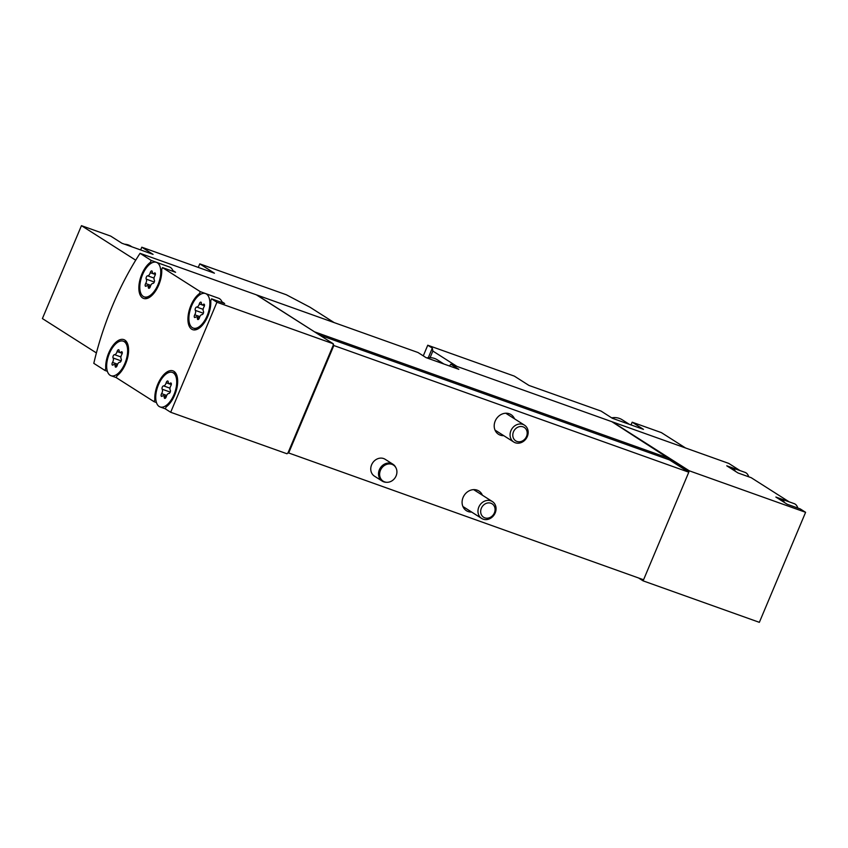 <?xml version="1.0" encoding="UTF-8"?>
<svg xmlns="http://www.w3.org/2000/svg" width="848" height="848" viewBox="0 0 848 848"><rect width="100%" height="100%" fill="white"/><g stroke="black" fill="none" stroke-linecap="round" stroke-linejoin="round"><path stroke-width="1.27" d="M457.008 366.431L432.862 351.061L432.31 348.115L427.752 345.221L514.312 376.109L528.972 385.437L601.052 411.079L612.33 418.265L643.462 429.364L632.173 422.187L631.029 424.933M632.173 422.187L661.387 432.618L685.544 447.988M427.752 345.221L423.279 355.874M638.576 577.986L643.038 580.827L759.352 622.337L805.6 512.309L689.286 470.81L612.404 421.88A179.871 88.574 -70.4 0 0 612.33 421.986M612.404 421.88L728.718 463.39L739.88 470.492L726.768 465.817L735.311 471.255A18.317 9.021 -70.4 0 0 732.015 467.736A18.317 9.021 -70.4 0 0 729.503 467.555M334.144 322.59L309.986 307.22L286.317 294.754L199.768 263.866L198.262 267.427M199.768 263.866L214.438 273.194L141.796 247.203L153.075 254.379L121.953 243.27L110.675 236.094L81.45 225.663L42.4 318.572L96.396 352.927M81.45 225.663L135.701 260.188M141.796 247.203L140.641 249.937M140.047 253.329L256.361 294.828L333.243 343.758L216.929 302.248L211.565 298.835L210.76 300.754A19.981 9.837 -70.4 0 1 205.089 321.54A19.981 9.837 -70.4 0 1 192.655 329.66A19.981 9.837 -70.4 0 1 188.5 313.41A19.981 9.837 -70.4 0 1 199.471 293.578L200.287 291.659L162.487 267.608L161.682 269.526A19.981 9.837 -70.4 0 1 156.011 290.313A19.981 9.837 -70.4 0 1 143.577 298.422A19.981 9.837 -70.4 0 1 139.422 282.172A19.981 9.837 -70.4 0 1 150.393 262.339L151.198 260.421L140.047 253.329A179.871 88.574 -70.4 0 0 93.799 363.347L104.951 370.449L105.756 368.53A19.981 9.837 -70.4 0 1 111.427 347.744A19.981 9.837 -70.4 0 1 123.861 339.624A19.981 9.837 -70.4 0 1 128.016 355.874A19.981 9.837 -70.4 0 1 117.045 375.706L116.24 377.625L154.039 401.676L154.845 399.758A19.981 9.837 -70.4 0 1 160.505 378.971A19.981 9.837 -70.4 0 1 172.939 370.862A19.981 9.837 -70.4 0 1 177.105 387.112A19.981 9.837 -70.4 0 1 166.123 406.945L165.318 408.863L170.681 412.266L286.995 453.775L288.055 452.747L643.568 579.767L688.788 472.198L688.481 471.223L611.853 421.689L450.765 364.205A179.871 88.574 -70.4 0 0 449.578 366.029M797.83 508.037A18.317 9.021 -70.4 0 0 795.117 504.094A18.317 9.021 -70.4 0 0 794.205 503.648L781.103 498.963A18.317 9.021 -70.4 0 0 778.591 498.783L775.856 497.045L788.958 501.719L751.158 477.668L738.057 472.993L735.311 471.255M748.742 476.809A18.317 9.021 -70.4 0 0 746.028 472.855A18.317 9.021 -70.4 0 0 745.127 472.41L732.015 467.736M206.435 294.023A18.317 9.021 -70.4 0 0 205.534 293.578A18.317 9.021 -70.4 0 0 190.874 307.803A18.317 9.021 -70.4 0 0 193.217 328.091A18.317 9.021 -70.4 0 0 207.516 314.82A18.317 9.021 -70.4 0 0 206.435 294.023M197.393 318.583A1.866 0.922 -70.4 0 0 197.828 319.526A1.866 0.922 -70.4 0 0 199.418 317.756A3.265 1.611 -70.4 0 1 202.015 314.629A1.866 0.922 -70.4 0 0 203.319 313.347A1.866 0.922 -70.4 0 0 203.414 311.301A3.265 1.611 -70.4 0 1 203.997 306.881A1.866 0.922 -70.4 0 0 204.071 304.156A1.866 0.922 -70.4 0 0 203.361 304.368A3.265 1.611 -70.4 0 1 202.121 304.75A3.265 1.611 -70.4 0 1 201.358 303.096A1.866 0.922 -70.4 0 0 200.912 302.142A1.866 0.922 -70.4 0 0 199.322 303.913A3.265 1.611 -70.4 0 1 196.725 307.04A1.866 0.922 -70.4 0 0 195.422 308.322A1.866 0.922 -70.4 0 0 195.326 310.379A3.265 1.611 -70.4 0 1 194.754 314.788A1.866 0.922 -70.4 0 0 194.669 317.512A1.866 0.922 -70.4 0 0 195.379 317.3A3.265 1.611 -70.4 0 1 196.619 316.919A3.265 1.611 -70.4 0 1 197.393 318.583L198.771 319.071M173.289 372.876A18.317 9.021 -70.4 0 0 172.388 372.431A18.317 9.021 -70.4 0 0 157.728 386.646A18.317 9.021 -70.4 0 0 160.071 406.934A18.317 9.021 -70.4 0 0 174.37 393.673A18.317 9.021 -70.4 0 0 173.289 372.876M164.247 397.426A1.866 0.922 -70.4 0 0 164.692 398.369A1.866 0.922 -70.4 0 0 166.282 396.61A3.265 1.611 -70.4 0 1 168.869 393.472A1.866 0.922 -70.4 0 0 170.172 392.2A1.866 0.922 -70.4 0 0 170.268 390.144A3.265 1.611 -70.4 0 1 170.851 385.734A1.866 0.922 -70.4 0 0 170.925 382.999A1.866 0.922 -70.4 0 0 170.215 383.222A3.265 1.611 -70.4 0 1 168.985 383.603A3.265 1.611 -70.4 0 1 168.211 381.939A1.866 0.922 -70.4 0 0 167.766 380.996A1.866 0.922 -70.4 0 0 166.176 382.755A3.265 1.611 -70.4 0 1 163.59 385.893A1.866 0.922 -70.4 0 0 162.275 387.165A1.866 0.922 -70.4 0 0 162.191 389.221A3.265 1.611 -70.4 0 1 161.608 393.631A1.866 0.922 -70.4 0 0 161.533 396.366A1.866 0.922 -70.4 0 0 162.233 396.143A3.265 1.611 -70.4 0 1 163.473 395.772A3.265 1.611 -70.4 0 1 164.247 397.426L165.625 397.924M157.357 262.795A18.317 9.021 -70.4 0 0 156.445 262.35A18.317 9.021 -70.4 0 0 141.796 276.575A18.317 9.021 -70.4 0 0 144.139 296.853A18.317 9.021 -70.4 0 0 158.428 283.592A18.317 9.021 -70.4 0 0 157.357 262.795M148.315 287.345A1.866 0.922 -70.4 0 0 148.75 288.288A1.866 0.922 -70.4 0 0 150.34 286.529A3.265 1.611 -70.4 0 1 152.937 283.391A1.866 0.922 -70.4 0 0 154.241 282.119A1.866 0.922 -70.4 0 0 154.336 280.063A3.265 1.611 -70.4 0 1 154.908 275.653A1.866 0.922 -70.4 0 0 154.993 272.918A1.866 0.922 -70.4 0 0 154.283 273.141A3.265 1.611 -70.4 0 1 153.043 273.522A3.265 1.611 -70.4 0 1 152.269 271.858A1.866 0.922 -70.4 0 0 151.834 270.915A1.866 0.922 -70.4 0 0 150.244 272.674A3.265 1.611 -70.4 0 1 147.647 275.812A1.866 0.922 -70.4 0 0 146.344 277.084A1.866 0.922 -70.4 0 0 146.248 279.14A3.265 1.611 -70.4 0 1 145.665 283.55A1.866 0.922 -70.4 0 0 145.591 286.285A1.866 0.922 -70.4 0 0 146.301 286.062A3.265 1.611 -70.4 0 1 147.541 285.691A3.265 1.611 -70.4 0 1 148.315 287.345L149.693 287.843M124.211 341.638A18.317 9.021 -70.4 0 0 123.299 341.193A18.317 9.021 -70.4 0 0 108.65 355.418A18.317 9.021 -70.4 0 0 110.993 375.706A18.317 9.021 -70.4 0 0 125.281 362.435A18.317 9.021 -70.4 0 0 124.211 341.638M115.169 366.188A1.866 0.922 -70.4 0 0 115.604 367.142A1.866 0.922 -70.4 0 0 117.194 365.371A3.265 1.611 -70.4 0 1 119.791 362.244A1.866 0.922 -70.4 0 0 121.094 360.962A1.866 0.922 -70.4 0 0 121.19 358.916A3.265 1.611 -70.4 0 1 121.773 354.496A1.866 0.922 -70.4 0 0 121.847 351.772A1.866 0.922 -70.4 0 0 121.137 351.984A3.265 1.611 -70.4 0 1 119.897 352.365A3.265 1.611 -70.4 0 1 119.123 350.712A1.866 0.922 -70.4 0 0 118.688 349.758A1.866 0.922 -70.4 0 0 117.098 351.528A3.265 1.611 -70.4 0 1 114.501 354.655A1.866 0.922 -70.4 0 0 113.197 355.937A1.866 0.922 -70.4 0 0 113.102 357.994A3.265 1.611 -70.4 0 1 112.519 362.403A1.866 0.922 -70.4 0 0 112.445 365.128A1.866 0.922 -70.4 0 0 113.155 364.916A3.265 1.611 -70.4 0 1 114.395 364.534A3.265 1.611 -70.4 0 1 115.169 366.188L116.547 366.686M107.367 371.307L104.951 370.449M156.445 402.546L154.039 401.676M211.565 298.835L224.667 303.52L221.932 301.771A18.317 9.021 -70.4 0 0 219.547 298.708A18.317 9.021 -70.4 0 0 218.636 298.263L205.534 293.578M164.491 265.212L151.198 260.421M162.487 267.608L175.589 272.282L172.854 270.544A18.317 9.021 -70.4 0 0 170.459 267.47A18.317 9.021 -70.4 0 0 169.558 267.025L156.445 262.35M213.569 296.45L200.287 291.659M170.681 412.266L216.929 302.248M805.6 512.309L800.236 508.906L787.135 504.221L778.591 498.783M688.226 471.838L669.464 459.902L669.719 459.287M689.286 470.81L688.481 471.223M643.494 579.746L643.038 580.827M314.979 332.13L256.902 295.03A179.871 88.574 -70.4 0 0 256.838 295.136M256.902 295.03L418 352.514L426.056 357.633L442.433 363.485L458.821 369.325L450.765 364.205M315.032 332.013L669.984 458.673M382.204 481.092L374.445 476.152A9.996 8.639 -57.5 0 1 371.615 464.799A9.996 8.639 -57.5 0 1 385.172 459.298L392.931 464.227A9.996 8.639 122.5 0 0 380.275 468.022A9.996 8.639 122.5 0 0 382.204 481.092A9.996 8.639 122.5 0 0 386.179 482.279L386.942 482.3A9.551 8.257 122.5 0 0 396.101 475.898A9.551 8.257 122.5 0 0 396.037 468.011A9.551 8.257 122.5 0 0 381.303 468.679A9.551 8.257 122.5 0 0 386.942 482.3M471.658 512.075A11.66 10.081 -57.5 0 1 466.389 510.687A11.66 10.081 -57.5 0 1 463.093 497.437A11.66 10.081 -57.5 0 1 478.908 491.013A11.66 10.081 -57.5 0 1 482.395 495.211M503.776 435.671A11.66 10.081 -57.5 0 1 498.497 434.282A11.66 10.081 -57.5 0 1 495.2 421.043A11.66 10.081 -57.5 0 1 511.015 414.608A11.66 10.081 -57.5 0 1 514.503 418.806M288.617 453.108L333.836 345.528L688.788 472.198M319.516 335.024L669.464 459.902M333.836 345.528L333.031 344.246M288.055 452.747L333.275 345.168M333.529 344.564L333.243 343.758M689.032 471.414L669.772 459.171M155.915 400.139L154.845 399.758M200.955 294.108L199.471 293.578M222.261 302.651A18.317 9.021 -70.4 0 0 221.932 301.771M151.877 262.869L150.393 262.339M173.172 271.424A18.317 9.021 -70.4 0 0 172.854 270.544M106.837 368.912L105.756 368.53M784.4 502.482A18.317 9.021 -70.4 0 0 781.103 498.963M124.624 244.224A16.653 14.405 -57.5 0 1 128.408 244.966A16.653 14.405 -57.5 0 1 130.931 246.196L131.917 246.832M432.862 351.061L430.095 357.633M432.31 348.115L428.293 357.686M396.037 468.011L395.698 467.322A9.996 8.639 122.5 0 0 392.931 464.227M611.694 417.852A18.317 15.847 -57.5 0 1 619.432 418.424A18.317 15.847 -57.5 0 1 622.199 419.781L629.364 424.339M526.513 436.466A7.95 6.879 122.5 0 0 519.389 426.661A7.95 6.879 122.5 0 0 514.079 439.296A7.95 6.879 122.5 0 0 526.513 436.466M527.318 436.519A9.996 8.639 122.5 0 0 524.488 425.166A9.996 8.639 122.5 0 0 511.832 428.95A9.996 8.639 122.5 0 0 513.761 442.02A9.996 8.639 122.5 0 0 527.318 436.519M443.896 364.004L437.303 359.806A18.317 15.847 122.5 0 0 426.767 357.888M494.395 512.87A7.95 6.879 122.5 0 0 487.271 503.065A7.95 6.879 122.5 0 0 481.961 515.701A7.95 6.879 122.5 0 0 494.395 512.87M495.2 512.913A9.996 8.639 122.5 0 0 492.381 501.56A9.996 8.639 122.5 0 0 479.724 505.355A9.996 8.639 122.5 0 0 481.643 518.425A9.996 8.639 122.5 0 0 495.2 512.913M117.618 364.216L112.519 362.403M121.137 360.856L113.102 357.994M120.904 356.944L114.501 354.655M122.218 353.351L117.098 351.528M122.26 352.386L121.137 351.984M150.764 285.373L145.665 283.55M154.283 282.002L146.248 279.14M154.05 278.091L147.647 275.812M155.364 274.508L150.244 272.674M155.396 273.533L154.283 273.141M166.696 395.454L161.608 393.631M170.215 392.083L162.191 389.221M169.982 388.172L163.59 385.893M171.296 384.589L166.176 382.755M171.338 383.614L170.215 383.222M199.842 316.601L194.754 314.788M203.361 313.241L195.326 310.379M203.128 309.329L196.725 307.04M204.442 305.736L199.322 303.913M204.485 304.771L203.361 304.368M196.916 329.406L193.217 328.091M176.087 373.745L172.388 372.431M165.339 408.821L160.071 406.934M147.838 298.178L144.139 296.853M127.009 342.518L123.299 341.193M116.25 377.583L110.993 375.706M117.151 365.52L114.395 364.534M122.25 353.203L119.897 352.365M150.297 286.677L147.541 285.691M155.396 274.36L153.043 273.522M166.24 396.758L163.473 395.772M171.328 384.441L168.985 383.603M199.386 317.905L196.619 316.919M204.474 305.587L202.121 304.75M495.009 430.095L513.761 442.02M505.747 413.23L524.488 425.166M462.902 506.489L481.643 518.425M473.629 489.635L492.381 501.56"/></g></svg>
